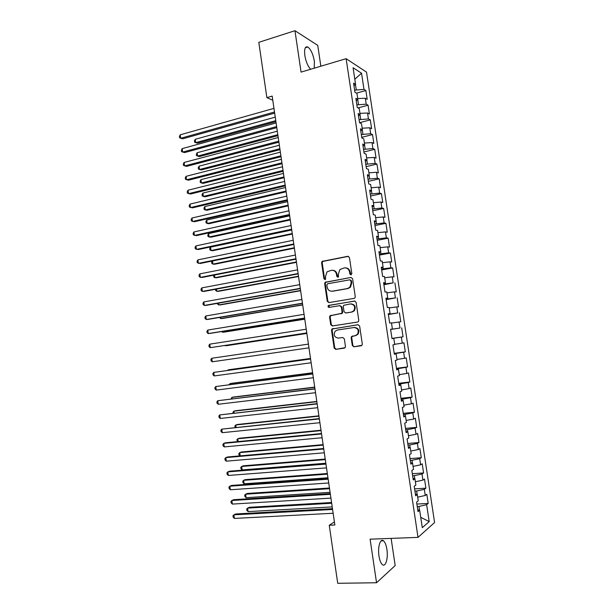 <?xml version="1.0" encoding="UTF-8"?>
<svg xmlns="http://www.w3.org/2000/svg" width="614" height="614" viewBox="0 0 614 614"><rect width="100%" height="100%" fill="white"/><g stroke="black" fill="none" stroke-linecap="round" stroke-linejoin="round"><path stroke-width="0.92" d="M351.001 274.895L351.837 273.652L349.435 257.542L347.8 256.299L322.089 261.411L321.59 262.83L323.931 278.702L325.052 279.577L325.543 279.324L325.558 276.3L327.055 271.833L331.337 270.313C334.07 270.106 335.789 271.434 336.495 274.304L336.802 276.377L337.93 277.252L338.444 276.983L338.444 273.951L339.91 269.508L344.316 267.911C347.087 267.704 348.829 269.039 349.543 271.933L349.85 274.013L351.001 274.895M386.904 549.376C386.191 544.986 385.039 542.124 383.435 540.78C380.296 538.079 377.549 547.212 378.984 556.069C379.69 560.467 380.841 563.33 382.438 564.665C385.676 567.397 388.324 558.034 386.904 549.376M314.245 68.177L314.383 61.223C313.056 54.101 310.876 49.358 307.829 47.002C305.12 46.081 304.122 48.928 304.843 55.529C305.979 61.876 307.921 66.45 310.669 69.244M352.29 345.475L353.933 346.795L362.014 345.245L362.314 344.047L359.627 326.034L357.977 324.729L331.905 329.035L331.537 330.309L334.154 348.054L335.766 349.366L345.137 347.662L345.459 346.449L344.324 338.805L342.704 337.493L338.475 338.114C334.446 337.439 333.325 335.16 335.114 331.261L337.286 330.048L353.925 327.523C357.954 328.122 359.136 330.378 357.478 334.308L355.138 335.666L351.477 336.572L351.154 337.8L352.29 345.475L354.501 346.703L361.316 345.736M334.415 521.923L329.25 525.262L334.86 525.001L272.171 96.091L266.875 97.626L272.785 100.259M329.25 525.262L337.723 583.3L376.543 582.755L395.17 565.571L391.126 538.394M320.846 66.212L317.745 45.382L294.95 30.7L301.067 72.107L346.127 58.683L418.019 537.38L370.104 539.176L376.543 582.755M294.95 30.7L258.809 42.335L266.875 97.626M354.063 298.396L354.877 297.943L355.253 296.631L352.582 278.702L350.939 277.436L325.121 282.302L324.668 283.676L327.27 301.344L328.874 302.61L354.063 298.396M356.105 302.341L358.776 320.316L358.438 321.567L357.578 322.058L332.312 325.957L330.708 324.676L329.595 317.093L329.979 315.788L341.706 313.293L342.075 312.004L341.33 306.946L339.711 305.665L329.15 307.407C328.083 307.223 327.799 306.616 328.313 305.588L354.455 301.052L356.105 302.341M346.127 58.683L366.512 72.107L434.582 522.537L418.019 537.38M356.465 93.144L365.867 90.534L363.987 89.398L361.546 73.204L353.081 67.747L355.575 84.348L353.58 83.143L354.953 92.269L356.941 93.412L357.855 99.468L355.867 98.355L357.241 107.488L359.221 108.548L360.134 114.603L358.154 113.582L359.535 122.731L361.5 123.706L362.413 129.769L360.449 128.833L361.83 137.996L363.787 138.879L364.701 144.958L362.744 144.113L364.125 153.285L366.074 154.083L366.988 160.17L365.046 159.41L366.428 168.604L368.362 169.31L369.283 175.404L367.356 174.737L368.738 183.939L370.656 184.553L371.577 190.662L369.659 190.079L371.048 199.304L372.959 199.826L373.872 205.943L371.969 205.452L373.358 214.685L375.254 215.123L376.175 221.247L374.287 220.848L375.676 230.096L377.564 230.442L378.485 236.574L376.605 236.267L378.001 245.531L379.874 245.784L380.795 251.932L378.93 251.709L380.327 260.988L382.184 261.15L383.105 267.305L381.256 267.174L382.652 276.469L384.502 276.538L385.423 282.701L383.581 282.67L384.986 291.972L386.82 291.957L387.749 298.128L385.914 298.181L387.319 307.507L389.138 307.391L390.074 313.577L388.255 313.723L389.66 323.056L391.471 322.857L392.4 329.05L390.596 329.288L392.001 338.636L393.797 338.345L394.733 344.546L392.937 344.876L394.349 354.24L396.13 353.848L397.066 360.065L395.286 360.487L396.698 369.866L398.471 369.382L399.407 375.607L397.642 376.121L399.054 385.515L400.812 384.947L401.748 391.172L399.99 391.786L401.41 401.195L403.152 400.528L404.096 406.767L402.354 407.473L403.766 416.898L405.501 416.131L406.445 422.386L404.718 423.184L406.138 432.624L407.857 431.765L408.801 438.02L407.082 438.918L408.502 448.374L410.213 447.422L411.157 453.692L409.454 454.675L410.873 464.146L412.57 463.102L413.514 469.38L411.825 470.462L413.253 479.948L414.934 478.805L415.878 485.091L414.204 486.273L415.632 495.767L417.297 494.531L418.249 500.832L416.584 502.106L418.011 511.615L419.669 510.288L417.735 509.735M365.867 90.534L367.195 99.33L365.322 98.248L366.213 104.15L356.857 104.917M358.023 107.91L368.078 105.194L366.213 104.15M368.078 105.194L369.413 114.004L367.548 113.007L368.438 118.916L359.083 119.722M359.528 122.7L370.296 119.883L368.438 118.916M370.296 119.883L371.631 128.702L369.781 127.789L370.672 133.714L361.308 134.55M361.723 137.321L372.521 134.589L370.672 133.714M372.521 134.589L373.849 143.423L372.015 142.594L372.905 148.527L363.542 149.409M363.925 151.973L374.74 149.317L372.905 148.527M374.74 149.317L376.075 158.166L374.248 157.422L375.146 163.362L365.783 164.283M366.136 166.64L376.965 164.076L375.146 163.362M376.965 164.076L378.308 172.933L376.489 172.273L377.387 178.221L368.024 179.181M368.346 181.33L379.199 178.851L377.387 178.221M379.199 178.851L380.534 187.723L378.731 187.14L379.629 193.095L370.265 194.101M370.557 196.043L381.432 193.64L379.629 193.095M381.432 193.64L382.775 202.528L380.979 202.037L381.877 208L372.514 209.044M372.775 210.779L383.666 208.461L381.877 208M383.666 208.461L385.009 217.364L383.228 216.957L384.134 222.928L374.763 224.003M374.993 225.53L385.907 223.304L384.134 222.928M385.907 223.304L387.257 232.215L385.485 231.892L386.383 237.871L377.019 238.992M377.211 240.312L388.155 238.163L386.383 237.871M388.155 238.163L389.499 247.089L387.741 246.851L388.647 252.845L379.275 254.004M379.437 255.109L390.397 253.052L388.647 252.845M390.397 253.052L391.747 261.994L390.005 261.84L390.903 267.834L381.532 269.032M381.67 269.937L392.653 267.957L390.903 267.834M392.653 267.957L394.004 276.914L392.262 276.845L393.175 282.854L383.796 284.09M383.903 284.781L393.175 282.854M394.902 282.885L396.26 291.857L394.533 291.873L395.439 297.89L386.068 299.171M386.137 299.647L395.439 297.89M397.158 297.836L398.517 306.823L396.805 306.923L397.711 312.948L388.34 314.268M388.378 314.537L397.711 312.948M399.422 312.81L400.781 321.805L399.077 321.997L399.99 328.037L390.611 329.396M390.619 329.442L399.99 328.037M401.686 327.807L403.045 336.817L401.356 337.094L402.27 343.142L394.695 344.285M394.211 353.349L405.317 351.853L403.951 342.827L402.27 343.142M405.317 351.853L403.636 352.213L404.549 358.269L396.974 359.466M396.467 368.316L407.589 366.903L406.222 357.87L404.549 358.269M407.589 366.903L405.923 367.356L406.836 373.427L399.269 374.67M398.716 383.313L409.86 381.985L408.494 372.936L406.836 373.427M409.86 381.985L408.21 382.53L409.124 388.601L401.556 389.905M400.98 398.325L412.14 397.089L410.774 388.025L409.124 388.601M412.14 397.089L410.497 397.719L411.418 403.797L403.851 405.156M403.237 413.36L414.427 412.209L413.053 403.137L411.418 403.797M414.427 412.209L412.792 412.93L413.713 419.017L406.153 420.429M405.501 428.418L416.714 427.359L415.34 418.264L413.713 419.017M416.714 427.359L415.095 428.165L416.016 434.267L408.456 435.725M407.773 443.5L419.001 442.525L417.627 433.423L416.016 434.267M419.001 442.525L417.397 443.423L418.318 449.532L410.758 451.052M410.045 458.604L421.296 457.722L419.915 448.604L418.318 449.532M421.296 457.722L419.7 458.704L420.621 464.821L413.069 466.394M412.316 473.732L423.591 472.934L422.209 463.808L420.621 464.821M423.591 472.934L422.01 474.008L422.931 480.14L415.379 481.76M414.596 488.882L425.893 488.176L424.512 479.027L422.931 480.14M425.893 488.176L424.32 489.335L425.249 495.475L417.697 497.156M416.875 504.056L428.196 503.434L426.814 494.278L425.249 495.475M428.196 503.434L426.638 504.685L429.194 521.601L422.286 527.649L419.669 510.288M417.297 494.531L415.371 494.055M419.523 510.242L418.948 506.435L417.251 506.519M426.638 504.685L418.948 506.435M429.194 521.601L420.728 517.31M414.934 478.805L413.015 478.398M417.152 494.5L416.63 491.023L414.934 491.131M424.32 489.335L416.63 491.023M412.57 463.102L410.666 462.764M414.788 478.774L414.32 475.643L412.623 475.758M422.01 474.008L414.32 475.643M410.213 447.422L408.318 447.161M412.424 463.071L412.002 460.277L410.313 460.416M419.7 458.704L412.002 460.277M407.857 431.765L405.977 431.573M410.068 447.399L409.699 444.943L408.011 445.089M417.397 443.423L409.699 444.943M405.501 416.131L403.636 416.016M407.711 431.749L407.397 429.631L405.708 429.792M415.095 428.165L407.397 429.631M403.152 400.528L401.303 400.481M405.363 416.123L405.094 414.343L403.413 414.511M412.792 412.93L405.094 414.343M400.812 384.947L398.97 384.97M403.014 400.52L402.792 399.077L401.119 399.261M410.497 397.719L402.792 399.077M398.471 369.382L396.636 369.482M400.666 384.947L400.505 383.834L398.824 384.034M408.21 382.53L400.505 383.834M396.13 353.848L394.311 354.017M398.332 369.39L398.21 368.615L396.537 368.822M405.923 367.356L398.21 368.615M393.797 338.345L391.993 338.583M395.992 353.864L395.923 353.418L394.257 353.641M403.636 352.213L395.923 353.418M392.4 329.05L390.604 329.327M393.658 338.36L391.978 338.475M401.356 337.094L393.643 338.237M390.074 313.577L388.286 313.923M399.077 321.997L391.502 323.071M387.749 298.128L385.968 298.55M389.997 314.007L389.936 313.601M396.805 306.923L389.222 307.944M385.423 282.701L383.666 283.192M387.726 298.895L387.611 298.158M394.533 291.873L386.95 292.84M383.105 267.305L381.355 267.865M385.454 283.806L385.293 282.739M392.262 276.845L384.679 277.758M380.795 251.932L379.053 252.554M383.182 268.74L382.975 267.343M390.005 261.84L382.415 262.7M378.485 236.574L376.758 237.273M380.918 253.689L380.665 251.978M387.741 246.851L380.15 247.665M376.175 221.247L374.463 222.015M378.661 238.669L378.354 236.628M385.485 231.892L377.894 232.652M373.872 205.943L372.168 206.78M376.405 223.665L376.044 221.309M383.228 216.957L375.638 217.663M371.577 190.662L369.881 191.56M374.149 208.691L373.742 206.005M380.979 202.037L373.389 202.697M369.283 175.404L367.602 176.371M371.9 193.732L371.447 190.731M378.731 187.14L371.14 187.746M366.988 160.17L365.315 161.206M369.651 178.804L369.152 175.481M376.489 172.273L368.891 172.826M364.701 144.958L363.043 146.063M367.41 163.892L366.857 160.246M374.248 157.422L366.65 157.928M362.413 129.769L360.771 130.943M365.169 149.01L364.57 145.042M372.015 142.594L364.409 143.047M360.134 114.603L358.499 115.846M362.928 134.144L362.291 129.861M369.781 127.789L362.176 128.196M357.855 99.468L356.227 100.773M360.694 119.3L360.004 114.703M367.548 113.007L359.942 113.36M355.575 84.348L353.963 85.722M358.469 104.48L357.732 99.568M365.322 98.248L357.716 98.547M363.987 89.398L354.631 90.128M356.243 89.682L355.452 84.456M361.546 73.204L354.808 79.221M391.962 338.406L403.045 336.817M351.085 274.88L350.118 271.956C349.55 269.408 348.054 268.049 345.628 267.881M332.604 270.275C335.021 270.421 336.518 271.779 337.086 274.328L338.038 277.229M348.46 256.337L322.703 261.449L322.204 262.876L324.545 278.725L325.174 279.547M350.939 277.436L325.727 282.31L325.274 283.683L327.876 301.32L329.027 302.587M350.847 280.721L349.704 279.838L327.646 283.76L326.84 284.98L327.155 287.152C327.853 290.015 329.557 291.358 332.289 291.182L347.378 288.565L349.873 287.206L351.177 282.924L350.847 280.721L351.423 280.736L350.08 279.846M331.905 291.228L332.289 291.182M351.423 280.736L351.753 282.931L350.448 287.206L347.961 288.565L332.888 291.174M340.01 305.649L341.914 306.916L342.666 311.966L342.29 313.255L330.578 315.742L330.194 317.047L331.307 324.614L332.634 325.911M354.9 301.052L329.449 305.281L328.92 305.557L329.411 307.361M351.553 312.035L353.771 310.784C355.59 306.808 354.447 304.521 350.348 303.915L343.671 305.319L343.287 306.624L344.04 311.689L345.667 312.979L352.129 311.996L354.339 310.745C356.151 306.87 355.061 304.582 351.062 303.869M352.129 311.996L346.25 312.933M354.501 327.462C358.515 328.053 359.697 330.309 358.039 334.231L355.706 335.582L352.052 336.495L351.722 337.723L352.858 345.383M342.812 337.485L338.475 338.114M358.238 324.714L332.504 328.966L332.136 330.24L334.753 347.954L336.357 349.266L344.477 348.115M275.249 117.144L195.244 139.294L195.72 142.648L197.539 143.177L275.916 121.687M195.244 139.294L194.438 140.875L194.63 142.218L195.72 142.648L275.763 120.651M274.496 112.009L180.708 138.265L180.217 134.811L273.967 108.371M274.665 113.129L182.634 138.825L179.61 137.828L179.418 136.446L180.217 134.811M277.305 131.181L197.148 152.717L197.631 156.071L199.435 156.555L277.958 135.663M197.148 152.717L196.342 154.267L196.526 155.611L197.631 156.071L277.812 134.689M279.355 145.234L199.059 166.148L199.535 169.51L201.338 169.948L279.999 149.662M199.059 166.148L198.245 167.683L198.429 169.027L199.535 169.51L279.869 148.757M276.63 126.584L182.657 152.088L182.174 148.626L276.1 122.938M276.784 127.635L184.576 152.594L181.56 151.62L181.36 150.238L182.174 148.626M278.764 141.182L184.614 165.926L184.123 162.464L278.234 137.528M278.909 142.164L186.526 166.386L183.509 165.435L183.31 164.053L184.123 162.464M281.412 159.31L200.97 179.61L201.446 182.972L203.242 183.356L282.049 163.677M200.97 179.61L200.149 181.115L200.341 182.458L201.446 182.972L281.926 162.833M283.476 173.409L202.881 193.08L203.357 196.449L205.153 196.787L284.105 177.715M202.881 193.08L202.052 194.561L202.244 195.912L203.357 196.449L283.99 176.939M280.897 155.802L186.572 179.795L186.08 176.325L280.368 152.149M281.035 156.708L188.483 180.201L185.459 179.265L185.267 177.883L186.08 176.325M283.039 170.446L188.529 193.671L188.045 190.202L282.501 166.778M283.161 171.283L190.432 194.032L187.416 193.118L187.224 191.737L188.045 190.202M285.541 187.523L204.8 206.573L205.276 209.95L207.064 210.234L286.155 191.768M204.8 206.573L203.963 208.031L204.155 209.374L205.276 209.95L286.055 191.054M285.18 185.106L190.493 207.578L190.002 204.101L284.65 181.437M285.295 185.873L192.389 207.877L189.373 206.995L189.181 205.606L190.002 204.101M287.605 201.661L206.711 220.081L207.194 223.465L208.975 223.703L288.212 205.843M206.711 220.081L205.882 221.516L206.074 222.867L207.194 223.465L288.119 205.199M287.329 199.788L192.458 221.501L191.967 218.016L286.792 196.119M287.429 200.486L194.354 221.746L191.338 220.886L191.138 219.497L191.967 218.016M289.67 215.821L208.637 233.612L209.113 236.996L210.894 237.188L290.276 219.942M208.637 233.612L207.793 235.016L207.985 236.367L209.113 236.996L290.192 219.359M289.478 214.493L194.431 235.438L193.94 231.954L288.941 210.817M289.57 215.123L196.311 235.638L193.303 234.794L193.103 233.404L193.94 231.954M291.742 229.997L210.556 247.158L211.039 250.55L212.805 250.689L292.341 234.057M210.556 247.158L209.712 248.54L209.904 249.89L211.039 250.55L292.264 233.543M291.635 229.222L196.403 249.399L195.912 245.907L291.09 225.538M291.711 229.782L198.276 249.545L195.267 248.724L195.068 247.335L195.912 245.907M212.521 260.981L212.966 264.12L214.731 264.212L294.405 248.194M212.298 261.027L211.638 262.078L211.83 263.437L212.966 264.12L294.336 247.741M293.784 243.973L198.376 263.375L197.885 259.883L293.246 240.281M293.86 244.456L200.248 263.475L197.232 262.677L197.04 261.28L197.885 259.883M214.516 275.026L214.892 277.712L216.65 277.751L296.478 262.355M213.872 275.149L213.749 276.998L214.892 277.712L296.416 261.971M295.948 258.74L200.356 277.374L199.857 273.875L295.403 255.048M296.009 259.162L202.221 277.421L200.356 277.374L199.205 276.645L199.013 275.249L199.857 273.875M216.512 289.094L216.826 291.32L218.576 291.305L298.542 276.53M215.499 289.278L215.683 290.575L216.826 291.32L298.496 276.208M298.105 273.537L202.336 291.397L201.837 287.889L297.567 269.838M298.158 273.882L204.193 291.389L202.336 291.397L201.185 290.637L200.985 289.232L201.837 287.889M218.507 303.178L218.761 304.943L220.503 304.882L300.622 290.729M217.494 303.362L217.609 304.176L218.761 304.943L300.584 290.476M300.277 288.35L204.316 305.434L203.817 301.927L299.732 284.643M300.315 288.626L206.166 305.373L204.316 305.434L203.157 304.644L202.965 303.239L203.817 301.927M220.51 317.284L220.695 318.589L222.437 318.474L302.702 304.943M219.49 317.453L220.695 318.589L302.671 304.759M302.441 303.193L206.304 319.495L205.805 315.98L301.896 299.478M302.472 303.393L208.146 319.38L206.304 319.495L205.137 318.674L204.946 317.269L205.805 315.98M222.514 331.406L222.636 332.251L224.371 332.09L304.782 319.18M221.646 331.552L222.636 332.251L304.759 319.065M304.613 318.052L208.292 333.571L207.793 330.056L304.068 314.33M304.636 318.182L210.126 333.402L208.292 333.571L207.125 332.719L206.926 331.314L207.793 330.056M224.524 345.552L226.305 345.72L306.862 333.44M224.141 345.613L306.854 333.387M306.793 332.934L210.28 347.67L209.781 344.147L306.248 329.211M306.8 332.988L210.28 347.67L209.113 346.787L208.913 345.383L209.781 344.147M308.965 347.839L212.275 361.792L211.776 358.261L308.42 344.109M212.275 361.792L211.101 360.878L210.901 359.466L211.776 358.261M310.515 358.446L229.697 369.62L227.986 369.92L228.047 370.357M310.531 358.507L227.986 369.92L227.602 370.419M310.592 358.96L213.772 372.391L310.6 359.029M214.271 375.929L213.089 374.985L212.889 373.573L213.772 372.391L214.271 375.929L311.152 362.759M312.61 372.759L231.647 383.305L229.935 383.658L230.058 384.556M312.626 372.89L229.935 383.658L229.129 384.679M312.764 373.834L215.767 386.544L312.787 373.972M216.266 390.09L215.084 389.115L214.885 387.703L215.767 386.544L216.266 390.09L313.332 377.71M314.706 387.089L233.589 397.012L231.885 397.411L232.077 398.778M314.736 387.288L231.885 397.411L231.048 398.9M314.944 388.723L217.77 400.719L314.974 388.938M218.269 404.265L217.08 403.26L216.88 401.848L217.77 400.719L218.269 404.265L315.519 392.684M316.801 401.449L235.538 410.728L233.842 411.18L234.103 413.022M316.839 401.709L233.842 411.18L232.944 412.255L233.067 413.138M317.123 403.636L219.774 414.918L317.162 403.92M220.28 418.464L219.083 417.428L218.883 416.016L219.774 414.918L220.28 418.464L317.714 407.673M318.904 415.824L237.488 424.474L235.799 424.972L236.121 427.283M318.95 416.154L235.799 424.972L234.901 426.016L235.093 427.39M319.303 418.571L221.784 429.132L319.357 418.932M222.283 432.686L221.086 431.619L220.886 430.199L221.784 429.132L222.283 432.686L319.909 422.693M321.007 430.222L239.445 438.227L237.756 438.78L238.155 441.566M321.068 430.621L237.756 438.78L236.851 439.801L237.549 441.619M321.49 433.538L225.584 442.778L223.795 443.362L321.559 433.968M224.294 446.923L223.089 445.825L222.89 444.406L223.795 443.362L224.294 446.923L322.104 437.728M323.118 444.636L241.402 452.004L239.721 452.61L240.181 455.864M323.187 445.104L239.721 452.61L238.815 453.608L239.007 454.989L240.005 455.88M323.685 448.519L227.594 456.977L225.806 457.614L323.755 449.018M226.313 461.183L225.1 460.055L224.901 458.635L225.806 457.614L226.313 461.183L324.307 452.787M325.228 459.072L243.359 465.803L241.686 466.456L242.177 469.925L325.834 463.24M325.305 459.61L241.686 466.456L240.772 467.431L240.972 468.812L242.177 469.925M325.873 463.516L229.598 471.191L227.825 471.89L325.957 464.1M228.324 475.466L227.111 474.307L226.911 472.88L227.825 471.89L228.324 475.466L326.51 467.876M327.339 473.532L245.324 479.618L243.651 480.325L244.149 483.794L327.96 477.776M327.431 474.138L243.651 480.325L242.737 481.269L242.937 482.65L244.149 483.794M328.076 478.544L231.616 485.436L229.843 486.188L328.168 479.204M230.342 489.765L229.122 488.575L228.922 487.148L229.843 486.188L230.342 489.765L328.72 482.98M329.457 488.015L247.288 493.449L245.623 494.209L246.122 497.685L330.086 492.328M329.557 488.69L245.623 494.209L244.702 495.13L244.902 496.511L246.122 497.685M330.271 493.595L233.627 499.696L231.862 500.502L330.378 494.324M232.368 504.086L231.14 502.858L230.941 501.431L231.862 500.502L232.368 504.086L330.931 498.107M331.575 502.513L249.253 507.302L247.596 508.116L248.094 511.6L332.22 506.903M331.683 503.257L247.596 508.116L246.674 509.006L246.866 510.395L248.094 511.6M332.473 508.668L235.646 513.972L233.888 514.839L332.588 509.466M234.394 518.423L233.159 517.172L232.959 515.737L233.888 514.839L234.394 518.423L333.149 513.258M350.118 271.956L349.543 271.933M337.393 276.4L336.802 276.377M337.086 274.328L336.495 274.304M324.545 278.725L323.931 278.702M322.204 262.876L321.59 262.83M323.355 261.127L322.749 261.08M348.376 256.353L347.8 256.299M350.425 274.036L349.85 274.013M327.876 301.32L327.27 301.344M325.274 283.683L324.668 283.676M326.425 281.949L325.819 281.933M347.961 288.565L347.378 288.565M351.753 282.931L351.177 282.924M331.307 324.614L330.708 324.676M330.194 317.047L329.595 317.093M331.353 315.327L330.754 315.366M341.491 313.7L340.9 313.739M342.666 311.966L342.075 312.004M341.914 306.916L341.33 306.946M329.449 305.281L328.843 305.304M351.722 337.723L351.154 337.8M352.912 335.996L352.336 336.073M355.706 335.582L355.138 335.666M336.357 349.266L335.766 349.366M334.753 347.954L334.154 348.054M332.136 330.24L331.537 330.309M333.302 328.528L332.704 328.59M354.501 346.703L353.933 346.795M381.14 540.865L383.435 540.78M305.311 47.785L307.829 47.002M322.703 261.449L322.089 261.411M325.727 282.31L325.121 282.302M350.448 287.206L349.873 287.206M330.578 315.742L329.979 315.788M342.29 313.255L341.706 313.293M328.92 305.557L328.313 305.588M354.339 310.745L353.771 310.784M352.052 336.495L351.477 336.572M358.039 334.231L357.478 334.308M332.504 328.966L331.905 329.035"/></g></svg>
